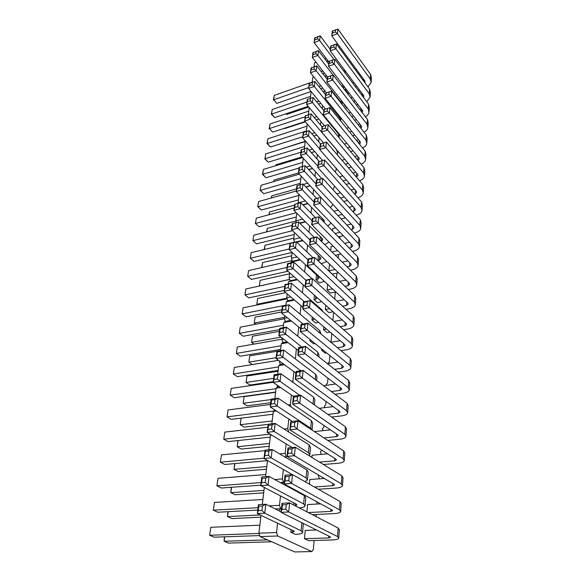 <?xml version="1.0" encoding="UTF-8"?>
<svg xmlns="http://www.w3.org/2000/svg" width="581" height="581" viewBox="0 0 581 581"><rect width="100%" height="100%" fill="white"/><g stroke="black" fill="none" stroke-linecap="round" stroke-linejoin="round"><path stroke-width="0.87" d="M316.057 62.261L314.517 62.821L314.067 66.641M261.022 515.332L258.908 533.198L260.07 536.597L294.712 551.95L311.83 551.565L313.355 549.517L314.125 540.497M264.319 487.466L262.307 504.453M267.507 460.501L265.59 476.674M271.095 434.719L270.485 435.307L268.771 449.81M274.857 409.975L273.31 411.392L271.843 423.81M277.064 385.065L277.638 386.808L276.055 388.181L274.82 398.631M279.279 360.917L280.267 364.367L278.72 365.645L277.703 374.244M281.996 337.902L281.814 339.449L282.824 342.572L281.306 343.756L280.492 350.604M284.639 315.57L284.312 318.301L285.307 321.387L283.818 322.484L283.208 327.677M287.203 293.892L286.745 297.733L287.726 300.791L286.266 301.8L285.837 305.439M289.687 272.838L289.113 277.733L290.079 280.754L288.641 281.683L288.387 283.848M292.105 252.379L291.408 258.269L292.359 261.261L290.958 262.118L290.863 262.888M294.458 232.502L293.652 239.321L294.56 242.204M296.738 213.176L295.831 220.874L296.354 222.538M298.961 194.374L298.118 203.423M301.125 176.079L300.101 184.765M303.231 158.264L302.251 166.558M305.279 140.922L304.35 148.83M307.276 124.029L306.39 131.567M309.223 107.572L308.38 114.704M311.46 91.936L311.053 92.081L310.327 98.269M313.805 76.924L312.803 77.28L312.215 82.255M316.166 516.64L316.347 514.468M317.241 504.032L316.739 501.693M327.51 60.126L327.285 62.211M325.919 74.913L325.658 77.324M324.285 90.062L323.987 92.815M322.608 105.582L322.273 108.698M320.894 121.494L320.516 124.988M319.136 137.806L318.715 141.699M317.328 154.539L316.863 158.845M315.476 171.715L314.967 176.457M313.573 189.333L313.014 194.533M311.627 207.424L311.009 213.111M309.622 226.009L308.954 232.197M307.56 245.109L306.833 251.827M305.446 264.733L304.662 272.01M303.267 284.915L302.418 292.78M301.031 305.671L300.116 314.161M298.721 327.03L297.741 336.174M296.354 349.028L295.417 358.949M293.906 371.673L292.875 381.274L293.311 382.618M291.393 395.015L290.362 404.579L291.146 406.998M288.801 419.075L287.769 428.611L288.75 432.003M286.121 443.884L285.097 453.383L286.201 456.71L285.561 457.37M283.361 469.484L282.337 478.94L283.463 482.303L282.272 483.61M280.507 495.92L279.497 505.31L280.638 508.716L278.909 510.772M277.565 523.22L276.556 532.552L277.718 535.987L311.83 551.565M315.018 530.032L315.084 529.269M319.39 478.824L318.366 475.679L318.78 475.193M321.235 454.386L320.414 451.858L321.83 450.181M323.036 430.674L322.411 428.72L323.791 427.238L323.944 425.437M324.801 407.644L324.343 406.228L325.701 404.848L325.992 401.435M326.522 385.283L326.231 384.368L327.561 383.082L327.982 378.151M328.2 363.553L328.062 363.103L329.362 361.905L329.906 355.543M330.458 341.882L331.119 341.301L331.78 333.596M332.906 320.371L333.596 312.273M334.729 299.012L335.317 292.112M336.501 278.255L336.944 273.077M338.222 258.087L338.527 254.529M339.892 238.471L340.067 236.452M341.526 219.393L341.57 218.834M351.926 97.477L351.984 96.816M324.292 281.269L319.543 282.983L315.984 279.722L317.509 279.396L318.991 278.074L318.787 277.086L289.178 249.67L295.533 248.152L307.952 259.801M316.463 274.936L315.984 279.722M326.769 261.428L321.402 263.767L317.901 260.441L319.412 260.099L320.879 258.734L320.683 257.724L291.582 229.735L297.85 228.151L310.058 240.04M318.388 255.524L317.901 260.441M320.269 236.627L319.935 239.975M322.099 218.231L321.925 220.003M295.221 534.331L290.87 532.283L294.284 531.6L293.986 531.041L257.368 513.597L264.747 513.212L301.132 530.773L302.585 532.61C302.135 533.503 300.261 534.062 296.971 534.273L295.221 534.331M291.132 529.683L290.87 532.283M293.797 502.855L293.594 504.933M314.444 295.242L314.016 299.535L315.563 299.222L317.081 297.588M321.562 301.575L317.633 302.716L314.016 299.535M318.533 322.353L315.665 323L311.99 319.891L314.626 319.034M312.273 317.037L311.99 319.891M315.127 343.596L313.653 343.843L309.905 340.829L311.387 340.575M310.043 339.486L309.905 340.829M335.862 292.003L330.545 293.078L327.125 289.941L332.463 288.844M327.633 284.37L327.125 289.941M330.001 332.085L327.052 332.601L323.515 329.616L326.471 329.093M323.77 326.798L323.515 329.616M333.044 311.779L328.824 312.578L325.345 309.513L329.58 308.7M325.73 305.279L325.345 309.513M326.689 352.943L325.229 353.175L321.627 350.278L323.094 350.038M321.751 348.949L321.627 350.278M316.507 529.974L305.221 530.402L304.466 538.703L328.686 537.926L330.487 537.294L330.248 536.8L281.059 512.377L288.692 511.984L337.532 536.561L338.759 538.224C338.295 539.153 336.29 539.727 332.753 539.931L308.627 540.664L304.466 538.703M320.683 503.843L307.574 504.577L306.913 511.839M324.314 478.461L309.855 479.521L309.433 484.176M327.539 453.819L312.07 455.213L311.874 457.407M338.222 210.119L334.307 211.128L334.257 211.658M338.491 272.743L332.23 274.087L328.861 270.877L335.143 269.511M330.248 264.791L329.398 264.98L328.861 270.877M335.731 227.875L332.71 228.624L332.506 230.875M333.08 246.097L331.076 246.569L330.705 250.643M349.348 93.381L348.193 93.773L345.332 90.048L346.494 89.656M345.484 88.348L345.332 90.048M344.068 103.948L344.01 104.587L344.453 104.442M347.351 108.131L346.908 108.277L344.01 104.587M324.859 59.037L326.29 58.521M321.111 71.514L322.796 70.911M322.833 73.714L324.518 73.112M318.911 86.482L320.886 85.792M320.719 88.733L322.687 88.058M316.616 101.813L318.904 101.043M318.519 104.13L320.799 103.367M314.227 117.522L316.848 116.665M316.231 119.904L318.846 119.054M311.721 133.63L314.72 132.679M313.827 136.056L316.812 135.112L313.842 136.07M309.099 150.138L312.513 149.092M311.278 152.578L314.684 151.547M311.336 152.643L314.742 151.612M306.347 167.067L310.21 165.926M308.605 169.529L312.462 168.403M308.714 169.645L312.571 168.519M303.442 184.431L307.814 183.197M305.795 186.915L310.16 185.695M305.955 187.089L310.319 185.862M297.959 202.907L305.308 200.917M302.824 204.752L307.748 203.43M303.05 204.984L307.974 203.662M295.831 220.874L302.694 219.102M299.687 223.06L305.236 221.644M299.978 223.351L305.533 221.935M293.652 239.321L299.941 237.774M296.346 241.863L302.607 240.338M296.717 242.219L302.977 240.694M291.408 258.269L297.044 256.955M292.359 261.261L299.84 259.547M290.958 262.118L300.304 259.968M289.113 277.733L293.993 276.665M290.079 280.754L296.927 279.272M288.641 281.683L297.494 279.773M286.745 297.733L290.747 296.913M287.726 300.791L293.848 299.549M286.266 301.8L294.523 300.13M284.312 318.301L287.297 317.734M285.307 321.387L290.573 320.4M283.818 322.484L291.386 321.061M281.814 339.449L283.593 339.137M282.824 342.572L287.079 341.839M281.306 343.756L288.053 342.594M279.243 361.215L279.606 361.157M280.267 364.367L283.317 363.888M278.72 365.645L284.479 364.737M291.669 381.441L292.875 381.274M277.638 386.808L279.243 386.576M276.055 388.181L280.623 387.534M288.016 404.884L290.362 404.579M273.31 411.392L276.433 410.999M284.036 429.025L287.769 428.611M270.485 435.307L271.821 435.162M279.643 453.892L285.097 453.383M284.675 456.848L286.201 456.71M274.726 479.507L282.337 478.94M280.289 482.535L283.463 482.303M269.105 505.898L279.497 505.31M275.336 509L280.638 508.716M258.908 533.198L276.556 532.552M260.07 536.597L277.718 535.987M305.112 121.509L272.663 132.112L269.431 128.597L270.107 123.978L308.809 111.087M272.663 132.112L269.431 128.597L305.192 116.803M302.781 136.767L270.521 146.971L267.238 143.5L267.935 138.772L307.029 126.15M270.521 146.971L266.984 143.587L306.463 130.965M299.012 168.04L266.076 177.75L262.699 174.358L263.433 169.405L302.607 157.582M266.076 177.75L262.452 174.351L302.745 162.419M300.922 152.215L268.328 162.186L264.994 158.751L265.706 153.907L305.207 141.568M265.706 153.907L264.994 158.751L304.626 146.499M296.288 217.011L259.017 226.728L255.48 223.474L256.257 218.151L294.197 207.998M256.257 218.151L255.48 223.474L296.281 212.711M298.3 199.958L261.428 210.01L257.942 206.705L298.837 195.434M261.428 210.01L257.703 206.596L258.705 201.513L296.245 191.026M300.268 183.327L263.781 193.691L260.353 190.343L300.813 178.723M263.781 193.691L260.106 190.277L261.094 185.266L299.324 174.155M284.269 290.406L248.762 297.871L244.979 294.857L245.843 288.975L289.658 279.446M245.843 288.975L244.979 294.857L284.755 286.382M287.915 271.254L251.42 279.41L247.702 276.338L248.545 270.601L292.134 260.549M248.545 270.601L247.702 276.338L287.036 267.427M292.105 252.415L254.02 261.414L250.36 258.276L251.181 252.677L294.538 242.132M251.181 252.677L250.36 258.276L289.258 248.966M294.226 234.484L256.548 243.86L252.953 240.657L253.752 235.203L292.098 225.399M253.752 235.203L252.953 240.657L292.57 230.686M259.722 535.58L214.258 537.185L209.625 535.268L210.794 527.287L259.86 525.188M210.794 527.287L209.625 535.268L258.995 533.452M257.79 510.089L217.853 512.239L213.314 510.191L258.08 507.7M214.447 502.442L213.314 510.191L214.447 502.442L262.895 499.464M260.796 485.179L221.346 488.018L216.895 485.839L217.998 478.316L265.851 474.517M217.998 478.316L216.895 485.839L261.109 482.571M275.597 392.03L234.361 397.738L230.236 395.124L231.223 388.406L273.193 382.291M231.223 388.406L230.236 395.124L275.997 388.689M272.968 414.253L231.245 419.366L227.04 416.86L273.702 411.028M228.057 409.946L227.04 416.86L228.057 409.946L270.528 404.427M267.485 460.66L224.738 464.48L220.373 462.185L264.05 458.191M221.448 454.872L220.373 462.185L221.448 454.872L264.958 450.66M270.267 437.123L228.035 441.611L223.75 439.2L224.796 432.097L267.783 427.209M224.796 432.097L223.75 439.2L270.194 434.167M281.938 309.746L246.032 316.812L242.183 313.871L243.069 307.828L287.101 298.852M243.069 307.828L242.183 313.871L285.867 305.148M279.541 329.601L243.228 336.246L239.314 333.378L240.229 327.176L284.465 318.773M240.229 327.176L239.314 333.378L283.499 325.178M278.154 370.424L237.397 376.684L233.344 373.99L234.303 367.446L278.488 360.336M234.303 367.446L233.344 373.99L278.568 366.923M280.638 349.406L240.352 356.197L236.365 353.415L281.066 345.76M237.302 347.046L236.365 353.415L237.302 347.046L281.843 339.217M257.55 304.872L256.838 304.306L257.644 298.489L285.721 292.635M257.644 298.489L256.838 304.306L286.883 298.169M253.977 344.119L251.588 342.369L252.43 336.246L279.33 331.359M252.43 336.246L251.588 342.369L281.022 337.147M255.734 324.234L254.246 323.094L284.429 317.328M255.074 317.124L254.246 323.094L255.074 317.124L281.676 311.932M270.731 402.72L247.15 405.814L243.178 403.301L244.093 396.678L275.561 392.328M244.093 396.678L243.178 403.301L271.109 399.575M273.273 381.644L249.961 385.05L246.053 382.451L246.947 375.994L278.059 371.237M246.947 375.994L246.053 382.451L273.666 378.354M252.292 364.548L248.857 362.145L276.157 357.693M249.721 355.862L248.857 362.145L249.721 355.862L276.926 351.302M224.745 536.815L224.128 541.26L267.478 539.88M271.777 541.782L228.573 543.097L224.128 541.26L224.389 536.829M228.217 511.679L227.534 516.611L260.244 514.962M260.804 517.17L231.892 518.579L227.534 516.611L227.861 511.701M263.68 492.855L235.116 494.743L230.839 492.659L263.97 490.4M231.579 487.277L230.839 492.659L231.296 487.299M269.185 446.273L241.297 449.055L237.179 446.738L269.519 443.448M238.036 440.543L237.179 446.738L237.919 440.558M234.855 463.58L234.056 469.375L266.788 466.587M266.476 469.23L238.254 471.583L234.056 469.375L234.659 463.594M268.124 424.384L244.267 427.144L240.214 424.726L272.177 420.964M241.122 418.16L240.214 424.726L241.093 418.16M273.782 181.577L273.985 180.103L298.416 172.971M271.523 197.932L271.814 195.826L296.499 188.898M269.214 214.687L269.591 211.927L294.538 205.202M259.409 286.026L260.15 280.318L289.578 273.804M260.15 280.318L259.366 285.99L289.643 279.41M264.413 249.46L264.987 245.291L293.783 238.203M261.922 267.514L262.597 262.59L291.706 255.778M266.839 231.855L267.318 228.406L295.882 221.041M278.139 150.029L305.243 141.256M275.99 165.614L276.106 164.735L301.997 156.906M308.765 107.02L286.564 114.479L285.968 113.803M305.381 121.828L284.654 128.59L284.378 128.285M308.184 106.323L274.755 117.573L271.574 114.036L272.235 109.511L310.552 96.373M272.235 109.511L271.312 114.21L306.971 102.002M311.096 91.486L276.803 103.367L273.666 99.794L274.319 95.371L312.251 81.994M276.803 103.367L273.666 99.794L308.714 87.535M326.435 92.757L310.494 72.77L311.082 67.912L316.703 65.878L327.176 79.263M311.503 67.563L310.494 72.77L316.137 70.744L341.163 102.503L341.948 104.224M325.447 109.054L308.605 88.443L309.208 83.461L314.887 81.463L325.527 94.739M309.629 83.163L308.605 88.443L314.306 86.453L339.718 117.928L340.684 120.942M323.544 142.926L304.684 121.015L305.315 115.772L311.125 113.847L322.106 126.876M305.737 115.575L304.684 121.015L310.515 119.105L336.726 149.942L337.648 153.595L337.249 154.728M324.496 125.786L306.666 104.522L307.284 99.409L313.036 97.448L323.835 110.601M307.705 99.162L306.666 104.522L312.44 102.568L338.244 133.739L339.079 137.719M326.246 203.132L298.394 173.167L304.444 171.402L316.035 183.901M332.949 204.454L330.487 207.649M299.498 167.481L299.157 170.32L302.178 169.434L304.444 171.402L305.105 165.716L299.077 167.495L305.105 165.716L317.96 179.718M321.78 178.636L300.544 155.316L306.521 153.5L307.167 147.966L301.212 149.796L307.167 147.966L319.26 161.533M301.633 149.716L301.299 152.483L304.284 151.568L317.923 166.173M334.62 186.312L332.964 189.667M322.629 160.538L302.643 137.937L303.289 132.562L309.172 130.681L320.574 143.841M303.71 132.424L302.643 137.937L308.547 136.077L319.761 148.91M336.007 168.149L336.116 170.153L335.215 172.034M290.347 243.606L289.963 246.78L293.136 246.017L295.533 248.152L296.266 241.79L293.514 242.836L289.941 243.33L296.266 241.79L313.115 257.79M317.829 276.2L317.509 279.396M292.73 223.772L292.359 226.859L295.497 226.06L297.85 228.151L298.569 221.964L292.323 223.569L298.569 221.964L314.248 237.418M319.732 256.817L319.412 260.099M321.591 237.941L321.264 241.289M321.278 241.304L322.716 239.909L322.52 238.871L293.913 210.358L300.108 208.71L312.106 220.816M329.028 242.03L324.714 244.703M295.046 204.483L294.683 207.49L297.784 206.654L300.108 208.71L300.813 202.696L294.64 204.359L300.813 202.696L315.447 217.635M323.399 219.567L323.225 221.339M324.133 222.276L324.314 220.511L296.187 191.505L302.309 189.798L314.096 202.108M331.083 223.046L327.757 225.994M297.305 185.731L296.949 188.651L300.014 187.786L302.309 189.798L302.984 183.952L296.891 185.673L302.984 183.952L316.689 198.404M258.785 506.196L258.247 510.663L261.929 510.467L264.747 513.212L265.786 504.25L262.459 505.986L258.785 506.196L258.443 504.671L265.786 504.25L281.117 511.876M303.311 523.423L302.621 532.218M292.802 530.482L292.635 532.218M294.974 505.644L296.884 504.933L296.593 504.315L260.746 485.6L268.015 485.077L303.638 503.923L305.054 505.928C304.597 506.922 302.752 507.554 299.505 507.838L299.23 507.852M262.133 478.345L261.61 482.666L265.241 482.397L268.015 485.077L269.018 476.405L265.757 478.061L262.133 478.345L261.784 476.972L269.018 476.405L304.415 495.637L305.809 497.692L305.09 505.485M295.438 503.712L295.25 505.63M292.366 474.59L264.006 458.518L271.174 457.864L272.148 449.483L268.945 451.059L265.364 451.401L265.016 450.173L272.148 449.483L306.819 469.876L308.184 472.084L307.487 479.586M265.364 451.401L264.863 455.584L268.444 455.25L271.174 457.864L306.071 477.902L307.443 480.066L305.01 481.664M295.889 373.125L276.055 358.55L282.838 357.446L283.695 350.067L280.703 351.374L277.326 351.941L276.941 351.2L283.695 350.067L315.752 374.353L316.972 377.091L316.652 380.526M277.326 351.941L276.883 355.63L280.267 355.071L300.718 370.765M293.405 396.416L273.186 382.371L280.057 381.368L280.943 373.757L277.9 375.13L274.472 375.646L274.101 374.789L280.943 373.757L313.617 397.172L314.873 399.793L314.394 404.906M274.472 375.646L274.014 379.444L277.457 378.935L280.057 381.368L299.84 395.291M292.112 447.544L267.166 432.315L274.232 431.538L275.176 423.426L272.024 424.929L268.502 425.336L268.139 424.239L275.176 423.426L309.157 444.901L310.479 447.254L309.811 454.48M268.502 425.336L268.015 429.381L271.545 428.989L274.232 431.538L308.431 452.686L309.76 454.996L309.215 455.78M292.41 421.428L270.223 406.947L277.188 406.054L310.719 428.226L312.055 430.063M271.538 400.091L271.066 404.013L274.544 403.563L277.188 406.054L278.103 398.196L275.009 399.634L271.538 400.091L271.167 399.125L278.103 398.196L311.423 420.673L312.709 423.171L312.07 430.071M315.832 296.477L315.563 299.222M305.105 286.549L286.702 270.18L293.136 268.734L305.788 280.136M287.893 264.014L287.501 267.282L290.718 266.556L293.136 268.734L293.899 262.191L291.103 263.28L287.893 264.014L287.493 263.658L293.899 262.191L312.062 278.771M302.897 307.262L284.16 291.299L290.674 289.934L291.459 283.187L285.365 285.031L284.966 284.581L291.459 283.187L321.794 309.731L322.927 311.648M313.689 318.235L313.558 319.601M285.365 285.031L284.959 288.394L288.22 287.704L304.357 301.742M298.293 350.532L278.836 335.455L285.532 334.257L286.36 327.096L283.426 328.352L280.086 328.962L279.701 328.323L286.36 327.096L317.822 352.195L319.013 355.042L318.838 356.894M280.086 328.962L279.657 332.535L282.998 331.933L301.8 347.031M300.631 328.585L281.538 313.043L288.14 311.765L288.946 304.814L282.765 306.666L282.373 306.129L288.946 304.814L319.833 330.662L320.959 333.973M282.765 306.666L282.351 310.131L285.649 309.484L303.028 324.038M344.94 286.295L348.092 285.656L349.682 284.269L349.515 283.39L309.55 244.804L316.086 243.243L355.79 282.097L356.727 285.01C356.262 286.774 354.497 288.06 351.432 288.866L348.295 289.498M339.762 281.364L346.051 280.049M310.719 238.653L310.377 241.87L313.653 241.079L316.086 243.243L316.747 236.808L313.987 237.861L310.232 238.399L316.747 236.808L356.233 275.931L357.17 278.865L356.785 284.269M348.346 282.264L348.092 285.656M334.097 321.409L342.216 319.928M340.125 326.667L344.998 325.803L346.625 324.518L346.45 323.697L305.069 286.912L311.779 285.503L312.476 278.684L306.274 280.55L305.788 280.115L312.476 278.684L353.357 316.028L354.33 318.795L353.923 324.597M345.245 322.622L344.998 325.803M306.274 280.55L305.911 283.956L309.274 283.245L352.892 322.542L353.873 325.287C353.401 326.943 351.599 328.134 348.462 328.861L343.596 329.71M342.608 306.209L346.566 305.453L348.172 304.117L348.004 303.267L307.342 265.546L313.965 264.065L354.359 302.04L355.318 304.872C354.853 306.586 353.066 307.828 349.965 308.591L346.029 309.332M337.038 301.118L344.184 299.723M308.533 259.293L308.177 262.605L311.496 261.849L313.965 264.065L314.641 257.441L311.837 258.538L308.533 259.293L308.046 258.952L314.641 257.441L354.817 295.7L355.768 298.554L355.369 304.154M346.821 302.164L346.566 305.453M323.559 385.697L335.636 384.026M331.366 391.543L340.038 390.381L341.715 389.277L341.519 388.536L297.813 355.013L304.807 353.88L305.57 346.399L302.578 347.721L299.084 348.31L298.605 347.569L305.57 346.399L348.731 380.54L349.777 383.024L349.319 389.481M340.255 387.563L340.038 390.381M299.084 348.31L298.692 352.035L302.185 351.461L348.215 387.636L349.275 390.091C348.803 391.55 346.937 392.574 343.676 393.155L335.041 394.288M327.415 363.677L337.96 362.057M334.54 369.313L341.737 368.245L343.4 367.076L343.211 366.306L300.304 331.613L307.204 330.378L349.82 365.318L350.851 367.875C350.379 369.407 348.535 370.489 345.317 371.121L338.142 372.167M341.962 365.296L341.737 368.245M301.074 324.394L301.554 325.026L301.176 328.643L300.304 331.613L301.074 324.394L307.945 323.13L350.314 358.419L351.338 361.004L350.895 367.228M337.445 347.699L343.393 346.726L345.034 345.499L344.853 344.7L302.723 308.925L309.528 307.603L351.374 343.625L352.384 346.283C351.912 347.881 350.089 349.014 346.908 349.697L340.982 350.648M330.909 342.253L340.154 340.706M303.95 302.454L303.58 305.962L306.986 305.294L309.528 307.603L310.247 300.566L303.95 302.454L303.471 301.924L310.247 300.566L351.861 336.922L352.856 339.609L352.427 345.615M343.625 343.654L343.393 346.726M328.831 536.096L328.686 537.926M282.025 503.313L282.475 504.853L281.996 509.399L281.059 512.377L282.025 503.313L289.621 502.87L338.142 528.035L339.362 529.749L338.788 537.824M308.286 512.551L330.727 511.425L332.499 510.692L332.274 510.154L284.087 483.922L291.611 483.385L339.457 509.784L340.648 511.607C340.183 512.638 338.2 513.299 334.714 513.575L312.36 514.664M285.482 476.543L285.017 480.937L288.772 480.661L291.611 483.385L292.504 474.583L289.229 476.26L285.482 476.543L285.024 475.164L292.504 474.583L340.045 501.526L341.236 503.393L340.684 511.164M330.887 509.392L330.727 511.425M314.379 486.98L332.702 485.731L334.46 484.917L334.242 484.329L287.021 456.419L294.429 455.744L341.316 483.842L342.478 485.803C342.013 486.936 340.052 487.677 336.617 488.025L318.359 489.238M288.387 449.186L287.929 453.434L291.633 453.093L294.429 455.744L295.293 447.232L292.076 448.83L288.387 449.186L287.922 447.951L295.293 447.232L341.889 475.839L343.044 477.843L342.514 485.324M332.877 483.523L332.702 485.731M314.379 431.596L330.466 429.875M323.951 437.914L336.479 436.643L338.193 435.67L337.989 435.002L292.592 404.078L299.789 403.156L300.602 395.189L297.494 396.641L293.906 397.121L293.434 396.148L300.602 395.189L345.412 426.759L346.508 429.025L346.015 435.968M336.675 434.101L336.479 436.643M293.906 397.121L293.485 401.101L297.08 400.629L299.789 403.156L344.867 434.297L345.978 436.52C345.506 437.827 343.596 438.72 340.248 439.192L327.771 440.434M319.514 462.098L334.62 460.813L336.355 459.92L336.145 459.288L289.854 429.824L297.152 429.018L343.117 458.692L344.257 460.791C343.785 462.011 341.853 462.832 338.462 463.239L323.414 464.495M291.19 422.728L290.754 426.839L294.407 426.425L297.152 429.018L297.988 420.782L294.836 422.307L291.19 422.728L290.725 421.624L297.988 420.782L343.676 450.929L344.802 453.064L344.293 460.268M334.801 458.438L334.62 460.813M319.252 408.327L333.153 406.62M327.866 414.398L338.28 413.171L339.979 412.132L339.783 411.428L295.242 379.161L302.338 378.122L303.122 370.402L300.079 371.796L296.535 372.327L296.063 371.47L303.122 370.402L347.097 403.308L348.164 405.691L347.692 412.379M338.491 410.491L338.28 413.171M296.535 372.327L296.128 376.176L299.68 375.653L302.338 378.122L346.566 410.622L347.649 412.968C347.177 414.355 345.288 415.313 341.984 415.836L331.613 417.042M351.316 166.979L348.433 167.807M341.984 160.269L344.889 159.419M354.737 156.55L357.221 155.824M358.027 160.509L359.181 159.041L359.043 158.039L323.377 114.893L323.944 109.613L329.914 107.638L365.18 151.22L365.986 154.568L365.681 158.838M345.383 164.241L348.273 163.406M357.998 156.768L357.736 160.16M324.438 109.395L323.377 114.893L329.376 112.932L364.817 156.362L365.623 159.695C365.195 161.649 363.684 163.138 361.07 164.176M339.449 176.842L342.783 175.905M352.921 173.058L355.79 172.252M343.044 180.916L346.363 179.994M356.727 173.349L356.429 177.154M356.458 177.19L357.925 175.593L357.787 174.598L321.562 131.967L327.626 130.057L363.619 172.971L364.447 176.254C363.989 178.265 362.348 179.769 359.516 180.764M349.45 183.523L346.138 184.431M322.637 126.382L321.562 131.967L322.143 126.542L328.185 124.61L364.004 167.698L364.824 170.996L364.505 175.411M354.773 194.236L356.64 192.558L356.494 191.577L319.695 149.499L325.832 147.639L362.399 190.002L363.241 193.233C362.784 195.216 361.106 196.698 358.223 197.656L357.874 197.751M347.496 200.481L343.705 201.476M336.748 193.822L340.568 192.798M351.026 189.98L354.316 189.086M320.785 143.827L320.487 146.615L323.559 145.678L325.832 147.639L326.406 142.047L320.291 143.928L326.406 142.047L362.791 184.591L363.626 187.837L363.299 192.405M340.553 198.012L344.359 197.003M355.419 190.343L355.122 194.141M349.021 207.33L352.79 206.357M353.001 211.709L355.318 209.959L355.173 209L317.778 167.517L323.995 165.708L324.576 159.964L318.388 161.787L324.576 159.964L361.542 201.919L362.399 205.115L362.065 209.835M337.91 215.544L342.245 214.44M354.076 207.78L353.793 211.506M318.882 161.758L318.577 164.619L321.685 163.711L323.995 165.708L361.15 207.468L362.007 210.649C361.542 212.595 359.857 214.033 356.937 214.97L356.153 215.166M345.434 217.868L341.112 218.95M342.296 262.125L347.845 260.898M347.126 266.911L349.573 266.374L351.149 264.951L350.989 264.05L311.692 224.651L318.148 223.024L318.787 216.778L312.36 218.427L318.787 216.778L357.613 256.686L358.528 259.692L358.157 264.914M349.835 262.895L349.573 266.374M312.847 218.609L312.52 221.724L315.744 220.903L318.148 223.024L357.184 262.692L358.099 265.677C357.635 267.492 355.892 268.821 352.863 269.657L350.43 270.18M346.908 225.123L351.207 224.07M335.084 233.526L340.016 232.327M351.142 229.633L352.42 229.321L353.967 227.81L353.814 226.873L315.81 186.036L322.099 184.279L359.857 225.399L360.743 228.515C360.278 230.417 358.564 231.826 355.616 232.734L354.345 233.039M352.703 225.675L352.42 229.321M343.255 235.69L338.338 236.866M316.434 180.146L316.928 180.175L316.616 183.124L315.81 186.036L316.434 180.146L322.702 178.374L360.271 219.698L361.142 222.835L360.794 227.716M344.671 243.381L349.559 242.241M349.188 248.029L351.011 247.608L352.573 246.133L352.42 245.211L313.776 205.071L320.153 203.379L320.77 197.3L314.423 199.014L320.77 197.3L358.956 237.949L359.85 241.021L359.494 246.068M332.049 251.972L337.655 250.68M351.287 244.042L351.011 247.608M314.917 199.123L314.597 202.152L317.778 201.302L320.153 203.379L358.542 243.795L359.436 246.845C358.971 248.712 357.25 250.084 354.257 250.956L352.442 251.37M340.945 253.977L335.36 255.248M356.429 119.686L354.599 120.267M348.789 112.896L350.626 112.3M359.704 109.373L361.237 108.879M362.29 112.743L362.646 110.717L328.555 66.27L329.078 61.383L334.845 59.291L368.557 104.144L369.32 107.616L369.044 111.494M351.687 116.57L353.524 115.989M361.643 109.41L361.469 111.668M329.572 61.005L328.555 66.27L334.344 64.193L368.216 108.93L368.979 112.387C368.63 114.174 367.417 115.619 365.355 116.716M354.795 135.075L352.652 135.736M346.639 128.307L348.803 127.631M358.114 124.719L359.937 124.152M360.939 128.299L361.6 127.145L361.476 126.113L326.878 82.066L327.408 77.048L333.24 74.993L367.461 119.461L368.238 122.889L367.947 126.898M349.697 132.083L351.846 131.415M360.452 124.813L360.256 127.435M327.902 76.721L326.878 82.066L332.731 80.018L367.112 124.356L367.889 127.776C367.512 129.614 366.212 131.081 363.982 132.163M344.38 144.095L346.893 143.333M356.465 140.442L358.6 139.796M359.516 144.219L360.409 142.904L360.278 141.88L325.149 98.269L325.701 93.12L331.598 91.101L366.335 135.148L367.127 138.532L366.829 142.672M347.598 147.966L350.103 147.218M359.24 140.595L359.014 143.594M326.195 92.844L325.149 98.269L331.076 96.264L365.979 140.166L366.771 143.543C366.371 145.439 364.97 146.913 362.559 147.981M353.095 150.835L350.597 151.576M359.501 89.975L358.23 90.404M352.769 83.134L354.047 82.698M362.689 79.742L363.713 79.394M364.832 82.655L364.904 81.013L331.795 35.862L332.288 31.207L337.924 29.05L370.678 74.593L371.412 78.13L371.15 81.776M355.398 86.634L356.676 86.206M363.924 79.677L363.808 81.26M332.782 30.742L331.795 35.862L337.452 33.713L370.351 79.154L371.092 82.684L367.94 86.889M329.006 62.08L314.132 42.573L314.691 37.947L320.189 35.848L330.349 49.429M345.274 70.991L345.107 72.952M315.12 37.511L314.132 42.573L319.652 40.474L333.995 59.523M327.524 76.975L312.338 57.483L312.905 52.748L318.468 50.678L328.781 64.171M343.894 86.271L343.669 88.537M313.333 52.355L312.338 57.483L317.916 55.42L333.029 75.051M350.83 97.84L352.376 97.325M361.222 94.383L362.493 93.962M353.589 101.428L355.129 100.92M362.798 94.369L362.653 96.279M363.59 97.535L363.786 95.691L330.197 50.874L335.912 48.76L369.298 93.868L370.046 97.361L366.669 101.631M357.998 104.66L356.458 105.161M331.199 45.688L330.197 50.874L330.705 46.11L336.399 43.982L369.632 89.198L370.38 92.699L370.112 96.461M270.107 123.978L269.17 128.728M267.935 138.772L266.984 143.587M263.433 169.405L262.452 174.351M268.328 162.186L264.747 158.787M259.017 226.728L255.248 223.307M258.705 201.513L257.703 206.596M261.094 185.266L260.106 190.277M273.985 180.103L273.6 181.635M271.814 195.826L271.262 198.005M269.591 211.927L268.916 214.767M264.987 245.291L264.108 249.532M262.597 262.59L261.61 267.587M267.318 228.406L266.541 231.935M276.106 164.735L275.873 165.65M285.83 113.847L286.564 114.479M274.755 117.573L271.312 114.21M274.319 95.371L273.404 100.005M341.352 100.491L341.163 102.503M316.703 65.878L316.137 70.744L314.03 68.979L311.213 69.996M339.856 116.52L339.718 117.928M314.887 81.463L314.306 86.453L312.186 84.659L309.332 85.654M311.125 113.847L310.515 119.105L308.337 117.239L305.417 118.197M338.316 132.962L338.244 133.739M313.036 97.448L312.44 102.568L310.283 100.738L307.4 101.719M299.157 170.32L298.394 173.167L299.077 167.495M301.212 149.796L300.544 155.316L301.299 152.483M309.172 130.681L308.547 136.077L306.34 134.175L303.384 135.112M289.941 243.33L289.178 249.67L289.963 246.78M292.323 223.569L291.582 229.735L292.359 226.859M294.683 207.49L293.913 210.358L294.64 204.359M296.949 188.651L296.187 191.505L296.891 185.673M301.88 522.718L301.132 530.773M258.443 504.671L257.368 513.597L258.247 510.663M304.415 495.637L303.638 503.923M261.784 476.972L260.746 485.6L261.61 482.666M306.819 469.876L306.071 477.902M265.016 450.173L264.006 458.518L264.863 455.584M315.752 374.353L315.272 379.495M276.941 351.2L276.055 358.55L276.883 355.63M313.617 397.172L312.985 403.918M274.101 374.789L273.186 382.371L274.014 379.444M309.157 444.901L308.431 452.686M268.139 424.239L267.166 432.315L268.015 429.381M311.423 420.673L310.719 428.226M271.066 404.013L270.223 406.947L271.167 399.125M287.501 267.282L286.702 270.18L287.493 263.658M321.794 309.731L321.714 310.588M284.966 284.581L284.16 291.299L284.959 288.394M317.822 352.195L317.48 355.819M279.701 328.323L278.836 335.455L279.657 332.535M319.833 330.662L319.63 332.862M282.373 306.129L281.538 313.043L282.351 310.131M356.233 275.931L355.79 282.097M310.232 238.399L309.55 244.804L310.377 241.87M353.357 316.028L352.892 322.542M305.788 280.115L305.069 286.912L305.911 283.956M354.817 295.7L354.359 302.04M308.046 258.952L307.342 265.546L308.177 262.605M348.731 380.54L348.215 387.636M298.605 347.569L297.813 355.013L298.692 352.035M350.314 358.419L349.82 365.318M301.554 325.026L304.996 324.394L307.945 323.13L307.204 330.378L304.626 328.018L301.176 328.643M351.861 336.922L351.374 343.625M303.471 301.924L302.723 308.925L303.58 305.962M338.142 528.035L337.532 536.561M282.475 504.853L286.28 504.635L289.621 502.87L288.692 511.984L285.808 509.188L281.996 509.399M340.045 501.526L339.457 509.784M285.024 475.164L284.087 483.922L285.017 480.937M341.889 475.839L341.316 483.842M287.922 447.951L287.021 456.419L287.929 453.434M345.412 426.759L344.867 434.297M293.434 396.148L292.592 404.078L293.485 401.101M343.676 450.929L343.117 458.692M290.725 421.624L289.854 429.824L290.754 426.839M347.097 403.308L346.566 410.622M296.063 371.47L295.242 379.161L296.128 376.176M365.18 151.22L364.817 156.362M329.914 107.638L329.376 112.932L327.154 111.051L324.154 112.039M364.004 167.698L363.619 172.971M328.185 124.61L327.626 130.057L325.375 128.132L322.346 129.098M362.791 184.591L362.399 190.002M320.291 143.928L319.695 149.499L320.487 146.615M361.542 201.919L361.15 207.468M318.388 161.787L317.778 167.517L318.577 164.619M357.613 256.686L357.184 262.692M312.36 218.427L311.692 224.651L312.52 221.724M360.271 219.698L359.857 225.399M316.928 180.175L322.702 178.374L322.099 184.279L319.761 182.245L316.616 183.124M358.956 237.949L358.542 243.795M314.423 199.014L313.776 205.071L314.597 202.152M368.557 104.144L368.216 108.93M334.845 59.291L334.344 64.193L332.201 62.407L329.311 63.452M367.461 119.461L367.112 124.356M333.24 74.993L332.731 80.018L330.56 78.21L327.633 79.234M366.335 135.148L365.979 140.166M331.598 91.101L331.076 96.264L328.882 94.412L325.919 95.422M370.678 74.593L370.351 79.154M337.924 29.05L337.452 33.713L335.36 31.991L332.535 33.073M344.235 69.611L344.054 71.55M320.189 35.848L319.652 40.474L317.596 38.774L314.837 39.828M342.812 84.862L342.601 87.15M318.468 50.678L317.916 55.42L315.839 53.684L313.05 54.723M369.632 89.198L369.298 93.868M336.399 43.982L335.912 48.76L333.799 47.01L330.945 48.07M314.321 66.546L314.03 68.979M312.476 82.161L312.186 84.659M308.649 114.61L308.337 117.239M310.588 98.182L310.283 100.738M302.512 166.587L302.178 169.434M304.611 148.801L304.284 151.568M306.659 131.48L306.34 134.175M293.514 242.836L293.136 246.017M295.86 222.966L295.497 226.06M298.14 203.648L297.784 206.654M300.355 184.867L300.014 187.786M262.459 505.986L261.929 510.467M265.757 478.061L265.241 482.397M268.945 451.059L268.444 455.25M280.703 351.374L280.267 355.071M277.9 375.13L277.457 378.935M272.024 424.929L271.545 428.989M275.009 399.634L274.544 403.563M291.103 263.28L290.718 266.556M288.619 284.334L288.22 287.704M283.426 328.352L282.998 331.933M286.063 306.013L285.649 309.484M313.987 237.861L313.653 241.079M309.629 279.831L309.274 283.245M311.837 258.538L311.496 261.849M302.578 347.721L302.185 351.461M304.996 324.394L304.626 328.018M307.349 301.779L306.986 305.294M286.28 504.635L285.808 509.188M289.229 476.26L288.772 480.661M292.076 448.83L291.633 453.093M297.494 396.641L297.08 400.629M294.836 422.307L294.407 426.425M300.079 371.796L299.68 375.653M327.43 108.4L327.154 111.051M325.658 125.416L325.375 128.132M323.849 142.89L323.559 145.678M321.983 160.835L321.685 163.711M316.071 217.781L315.744 220.903M320.066 179.289L319.761 182.245M318.097 198.266L317.778 201.302M332.455 59.959L332.201 62.407M330.821 75.69L330.56 78.21M329.144 91.834L328.882 94.412M335.6 29.66L335.36 31.991M317.872 36.458L317.596 38.774M316.115 51.317L315.839 53.684M334.046 44.621L333.799 47.01M342.187 104.529L342.434 101.871M340.684 120.804L340.953 117.885M337.728 152.745L337.873 151.162M339.224 136.579L339.435 134.313M336.196 169.318L336.276 168.454M365.021 82.081L365.05 81.718"/></g></svg>

